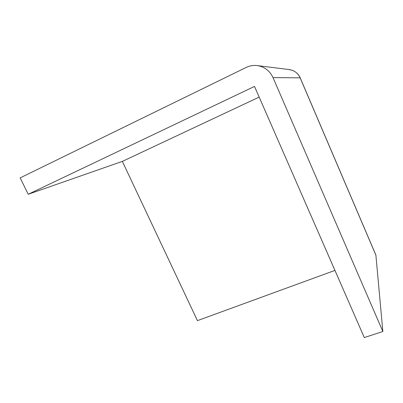 <?xml version="1.0" encoding="UTF-8"?>
<svg xmlns="http://www.w3.org/2000/svg" width="403" height="403" viewBox="0 0 403 403"><rect width="100%" height="100%" fill="white"/><g stroke="black" fill="none" stroke-linecap="round" stroke-linejoin="round"><path stroke-width="0.6" d="M300.21 77.875L300.144 77.844C298.542 74.258 295.943 71.754 292.351 70.329L288.78 69.517M375.888 255.079L382.85 331.508L364.302 337.568L254.505 86.418L28.245 194.261L122.346 161.391L259.169 97.098M382.85 331.508L273.007 77.603C269.909 70.988 264.872 67.014 257.895 65.674C253.83 65.059 249.931 65.644 246.203 67.432L20.15 177.894L28.245 194.261M334.943 270.413L197.435 320.632L122.346 161.391M292.971 70.58L292.351 70.329M375.984 255.421L300.144 77.844L273.007 77.603M375.923 255.164L300.205 77.86C298.719 74.424 296.17 71.941 292.558 70.404L289.722 69.633L257.895 65.674"/></g></svg>
